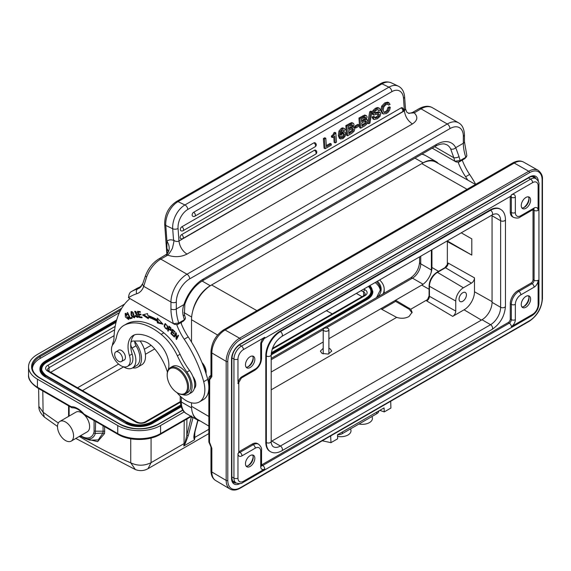 <?xml version="1.0" encoding="UTF-8"?>
<svg xmlns="http://www.w3.org/2000/svg" width="571" height="571" viewBox="0 0 571 571"><rect width="100%" height="100%" fill="white"/><g stroke="black" fill="none" stroke-linecap="round" stroke-linejoin="round"><path stroke-width="0.86" d="M475.693 184.319A87.092 50.284 -120 0 0 469.633 174.448A41.654 24.046 60 0 1 462.253 160.166M432.211 148.167L456.15 161.986L458.963 162.064L464.922 158.545M458.178 162.321A41.654 24.046 -120 0 0 465.615 176.767A87.092 50.284 60 0 1 467.792 180.122M464.587 158.817L466.871 155.726L464.444 141.722A3.79 2.184 0 0 1 463.331 143.271L463.331 136.341A18.936 10.928 -60 0 0 449.948 128.611A3.79 2.184 -120 0 0 447.264 123.978L421.027 108.825A3.79 2.184 -120 0 0 419.135 108.64C424.396 105.871 428.814 105.556 432.39 107.698A22.719 13.119 120 0 0 421.027 108.825L414.246 112.872L408.515 113.172C408.251 113.593 409.557 113.372 412.44 112.501L412.44 112.501A3.79 2.184 60 0 1 414.332 112.694M450.619 148.817A26.509 15.303 120 0 0 446.865 144.77L444.324 143.928C439.749 143.621 435.794 146.048 435.509 146.269A3.79 2.184 -120 0 0 436.287 144.534A30.292 17.487 120 0 1 455.729 147.661L459.048 156.682A3.79 1.37 166 0 1 453.831 157.753L450.619 148.817A3.79 2.905 -27.5 0 0 455.729 147.661L463.331 143.271A35.973 20.77 60 0 0 465.8 157.303L460.176 160.551L458.963 162.064M434.724 146.718L453.831 157.753A39.756 22.954 -120 0 0 454.816 161.215L460.176 160.551A35.973 20.77 -120 0 1 459.048 156.682M168.431 251.426L166.889 248.392L167.224 254.052M166.889 248.392L166.932 241.312L165.776 225.452A3.79 1.984 175.8 0 1 164.676 224.175L166.789 253.217A3.79 1.984 -4.2 0 0 167.046 253.852M173.42 240.334C174.376 239.128 174.034 241.776 172.392 248.285C167.881 256.75 167.196 254.188 167.788 255.166C174.598 257.442 180.986 257.093 186.967 254.102C182.413 251.033 179.751 246.672 178.966 241.019C177.246 241.826 175.433 241.547 173.541 240.17L173.42 240.334A15.146 8.743 -120 0 0 167.924 240.562A15.146 8.743 -120 0 0 166.932 241.312A11.363 9.179 -134 0 1 166.789 254.116L158.888 258.891A3.79 2.184 60 0 1 160.779 259.077L187.017 274.23L447.264 123.978A22.719 13.119 -60 0 1 458.627 122.851C462.232 124.799 464.173 128.782 464.444 134.799A3.79 2.184 180 0 1 463.331 136.341M176.311 302.052A18.936 10.928 -60 0 1 189.693 278.869A3.79 2.184 60 0 0 187.017 274.23A22.719 13.119 -60 0 0 170.95 302.052L170.95 308.982A3.79 2.184 0 0 0 176.311 308.982L176.311 302.052A3.79 2.184 180 0 1 170.95 302.052L143.706 286.321L146.647 276.964A22.719 13.119 120 0 1 160.779 259.077L167.788 255.166M405.496 108.982L404.411 110.86L178.966 241.019L178.059 228.479A15.146 9.471 -64.5 0 1 187.838 209.436L391.856 91.645A15.146 9.471 -64.5 0 1 403.497 98.319A3.79 1.984 175.8 0 0 404.611 96.777L405.496 108.954L406.845 112.216L408.515 113.172M403.497 98.319L404.411 110.86C405.189 116.52 407.858 120.881 412.412 123.95C417.579 120.545 418.193 116.855 414.246 112.872M331.216 143.913L331.308 145.141L325.135 148.703L324.071 148.196L323.372 138.553L324.735 137.761L325.805 138.275L326.412 146.683L331.216 143.913L330.152 143.407L326.334 145.605M335.22 142.886L334.742 136.262L332.529 137.54L331.458 137.033L331.387 136.048L333.129 134.606L333.757 132.893L334.756 132.322L335.819 132.829L336.497 142.143L335.22 142.886L334.149 142.379L333.75 136.833M343.992 130.573L343.471 129.895L341.408 130.93L340.43 134.677L342.607 132.301L344.77 131.922L345.726 133.557L345.077 136.419L342.907 138.653L340.466 138.867L339.402 136.041L339.988 131.601L342.364 128.832L343.699 128.347L342.636 127.84L344.684 128.603L345.269 129.838L343.992 130.573L342.843 129.86M342.636 127.84L341.301 128.325L338.924 131.094L338.332 135.534L339.395 138.36L340.716 139.017L339.395 138.36M343.828 131.473L340.709 132.393M347.603 135.734L346.897 126.091L352.585 123.129L353.577 123.472L354.034 124.564L352.878 127.304L354.099 127.34L354.805 128.703L354.191 131.116L351.75 133.343L347.603 135.734L346.533 135.227L345.833 125.584L351.522 122.622L352.514 122.965M355.812 127.983L354.748 127.476L354.655 126.198L357.817 124.364L358.888 124.878L358.981 126.155L355.812 127.983L355.719 126.705L354.655 126.198M360.694 128.175L359.994 118.532L365.683 115.57L366.675 115.913L367.132 117.005L365.975 119.746L367.196 119.782L367.902 121.145L367.289 123.557L364.84 125.784L360.694 128.175L359.63 127.668L358.931 118.026L364.619 115.064L365.611 115.399M369.708 111.795L367.681 123.229L368.752 123.736L370.779 112.309L369.708 111.795L370.886 111.124L371.949 111.63L369.915 123.065L368.752 123.736M372.035 117.112L373.041 119.004L374.105 119.517L373.099 117.626L374.469 116.834L373.398 116.327L372.035 117.112L373.099 117.626M374.469 116.834L375.361 118.111L377.224 117.562L378.873 116.163L379.415 114.585L378.816 113.914L373.705 114.935L373.191 113.765L373.941 111.109L376.417 108.833L378.273 108.097L379.601 108.362L380.286 109.903L378.916 110.688L378.123 109.589L376.475 110.082L375.019 111.359L374.547 112.822L374.969 113.479L379.708 112.28L378.644 111.773L373.898 112.972M377.674 109.596L378.916 110.688M378.273 108.097L377.203 107.591L378.288 107.705L379.601 108.362M377.203 107.591L375.347 108.326L372.877 110.596L372.121 113.258L372.642 114.428L374.133 115.099M378.081 113.522L377.802 115.649L376.161 117.048L374.298 117.605M387.638 102.166L390.1 104.315L388.73 105.107L387.68 104.143L385.946 104.614L383.783 106.934L383.177 110.174L384.169 112.494L386.424 112.251L388.109 110.646L388.951 108.105L390.314 107.312L389.715 109.868L388.444 111.902L386.553 113.458L383.248 113.986L381.813 111.074L382.748 106.62L385.875 103.372L389.087 102.809L387.638 102.166L384.804 102.866L381.678 106.113L380.75 110.567L382.306 113.536M388.109 110.646L387.045 110.139L387.88 107.598L389.251 106.806L390.314 107.312M387.045 110.139L385.354 111.745L383.848 112.216M387.423 104.129L388.73 105.107M313.836 142.886A2.27 1.313 -120 0 1 315.577 145.576A2.27 1.313 -120 0 1 315.113 146.783A2.27 2.27 0 0 0 314.956 142.757A2.27 1.42 115.5 0 0 313.836 142.886L193.619 212.291A2.27 1.42 115.5 0 0 192.213 214.389A2.27 1.42 115.5 0 0 192.784 216.273A2.27 2.27 0 0 0 194.897 216.188A2.27 1.313 60 0 0 195.361 214.981A2.27 1.313 60 0 0 193.619 212.291M314.378 150.28A2.27 1.313 -120 0 1 316.113 152.971A2.27 1.313 -120 0 1 315.649 154.17A2.27 2.27 0 0 0 315.492 150.152A2.27 1.42 115.5 0 0 314.378 150.28L181.835 226.801A2.27 1.42 115.5 0 0 180.422 228.9A2.27 1.42 115.5 0 0 180.993 230.777A2.27 2.27 0 0 0 183.105 230.698A2.27 1.313 60 0 0 183.569 229.492A2.27 1.313 60 0 0 181.835 226.801M401.127 107.898A2.27 1.313 -120 0 1 402.869 110.588A2.27 1.313 -120 0 1 402.405 111.795A2.27 2.27 0 0 0 402.241 107.776A2.27 1.42 115.5 0 0 401.127 107.898L181.578 234.652A2.27 1.42 115.5 0 0 180.165 236.751A2.27 1.42 115.5 0 0 180.736 238.635A2.27 2.27 0 0 0 182.848 238.55A2.27 1.313 60 0 0 183.312 237.343A2.27 1.313 60 0 0 181.578 234.652M325.135 148.703L324.435 139.06L323.372 138.553M324.435 139.06L325.805 138.275M332.529 137.54L332.458 136.555L331.387 136.048M332.458 136.555L335.819 132.829M333.757 132.893L334.827 133.407M343.699 128.347L344.684 128.603M341.18 134.92L340.773 136.59L341.394 137.725L342.771 137.504L344.056 136.184L344.456 134.442L343.856 133.371L342.521 133.578L341.18 134.92M342.786 132.865L343.392 133.935L342.985 135.67L341.708 136.997L340.309 137.211M346.897 126.091L345.833 125.584M351.522 122.622L353.577 123.472M351.301 129.039L348.653 130.566L348.881 133.714L352.985 130.966L353.435 129.46L353.078 128.689L351.301 129.039M352.835 128.575L352.3 128.589M350.808 125.12L348.36 126.534L348.56 129.339L351.936 127.283L352.678 125.52L352.2 124.692L350.808 125.12M352.007 128.175L352.371 128.953L351.922 130.459L348.802 132.636M351.579 124.756L350.872 126.776L348.481 128.254M355.719 126.705L358.888 124.878M359.994 118.532L358.931 118.026M364.619 115.064L366.675 115.913M364.391 121.473L361.743 123.008L361.971 126.155L366.082 123.407L366.532 121.901L366.168 121.123L364.391 121.473M365.932 121.016L365.397 121.031M363.898 117.562L361.45 118.975L361.657 121.773L365.033 119.724L365.775 117.961L365.29 117.134L363.898 117.562M365.105 120.617L365.461 121.395L365.012 122.901L361.893 125.078M364.669 117.198L363.963 119.218L361.579 120.695M370.779 112.309L371.949 111.63M380.265 112.487L379.708 112.28L380.778 113.658L379.972 116.384L377.352 118.768L374.105 119.517M388.037 104.243L387.68 104.143M387.88 107.598L388.951 108.105M141.487 286.199L137.354 288.177A103.372 59.684 -120 0 0 136.747 288.512L131.123 291.76C129.738 292.416 128.853 294.408 128.461 297.734L173.413 323.678L178.773 323.015L177.567 324.528L183.519 321.009M183.27 315.906C182.356 312.18 182.57 308.404 183.912 304.593A3.79 1.063 18 0 0 184.833 304.215L184.404 314.507A3.79 1.37 166 0 1 183.27 315.906A35.973 20.77 60 0 0 184.397 319.767L178.773 323.015A35.973 20.77 -120 0 1 177.188 317.141A35.973 20.77 -120 0 1 176.311 308.982L183.912 304.593A30.292 17.487 120 0 1 203.347 279.019L436.287 144.534M183.184 321.28L185.468 318.19L184.404 314.507M176.774 324.785A41.654 24.046 -120 0 0 184.212 339.238A87.092 50.284 60 0 1 203.711 381.692A26.509 15.303 60 0 1 199.365 401.927A26.509 15.303 60 0 1 186.11 400.614A26.509 15.303 60 0 1 176.996 392.627M167.417 372.135A38.735 22.362 -120 0 0 154.441 348.624A20.827 12.027 -120 0 0 147.839 343.007A20.827 12.027 -120 0 0 141.201 341.001L132.936 341.051A5.681 3.276 -120 0 0 131.908 341.315A5.681 3.276 -120 0 0 130.823 342.964A24.61 14.211 60 0 1 134.542 334.842M188.551 394.297L191.228 392.748A17.037 9.835 -120 0 0 194.29 388.501A9.464 5.467 -120 0 0 192.87 376.396A17.037 9.835 -120 0 0 189.579 370.536A56.8 32.79 60 0 1 180.043 354.263A37.864 21.862 -120 0 0 163.827 332.836A58.542 33.796 -120 0 0 155.141 326.833A58.542 33.796 -120 0 0 126.99 323.664A37.864 21.862 -120 0 0 126.462 323.95L123.786 325.499A37.864 21.862 60 0 1 124.314 325.206A58.542 33.796 60 0 1 152.464 328.375A58.542 33.796 60 0 1 161.15 334.378A37.864 21.862 60 0 1 177.367 355.812A56.8 32.79 -120 0 0 186.903 372.085A17.037 9.835 60 0 1 188.551 394.297A17.037 9.835 60 0 1 182.556 394.604M168.245 369.822A17.037 9.835 60 0 1 168.388 369.23A20.827 12.027 -120 0 0 155.312 340.337A46.044 26.58 -120 0 0 152.528 338.617A46.044 26.58 -120 0 0 137.011 334.356A24.61 14.211 -120 0 0 133.129 335.484A24.61 14.211 -120 0 0 129.46 355.547A13.254 7.651 60 0 1 127.483 366.354L130.159 364.805A13.254 7.651 -120 0 0 131.423 363.72A13.254 7.651 -120 0 0 132.137 354.006A24.61 14.211 60 0 1 130.738 344.149A5.681 3.276 -120 0 0 132.037 348.096A16.659 9.621 60 0 1 135.877 360.365A16.659 9.621 60 0 1 132.429 367.988A16.659 9.621 60 0 1 124.1 367.167A16.659 9.621 60 0 1 123.443 366.768M112.38 345.362A16.659 9.621 60 0 1 113.115 342.307A18.936 10.928 -120 0 0 113.986 338.232A98.448 56.843 60 0 1 129.974 298.604M147.846 315.478L147.532 313.593L142.522 314.906L148.389 318.768L148.117 317.148A63.802 36.837 60 0 1 157.346 321.359L157.346 322.851L163.006 324.242L157.346 318.068L157.346 319.81A65.694 37.929 -120 0 0 147.846 315.478M140.173 311.545L137.454 311.295L139.317 317.497L142.122 317.762L141.908 317.026L139.595 316.812L138.96 314.7L141.044 314.892L140.823 314.164L138.739 313.971L138.168 312.073L140.395 312.28L140.173 311.545M127.212 312.68L130.138 318.789L132.165 318.168L131.822 317.447L130.224 317.933L127.64 312.544L127.212 312.68M168.987 326.127L167.703 330.752L168.174 331.173L168.695 329.296L170.879 330.588L170.857 327.861L168.987 326.127M128.753 316.984L128.239 316.969L128.225 318.882L125.541 314.079L127.083 314.928L127.383 314.557L125.177 313.4L125.413 316.998L128.632 319.539L128.753 316.984M164.262 325.206L164.248 326.605L166.953 329.353L167.767 326.412L165.062 323.678L164.262 325.206L164.99 324.785M131.116 315.071L131.958 316.584L134.371 317.819L133.471 312.837L131.052 311.63L131.116 315.071L131.516 314.835M138.275 316.37L137.661 316.727L135.641 315.463L135.22 315.542L135.819 316.655L137.939 317.505L137.026 314.214L136.084 313.836L134.999 311.987L137.104 313.008L134.635 311.302L136.255 314.642L137.011 314.928L137.575 316.784L138.375 316.32M172.471 329.296L170.843 333.592L173.434 336.162L173.627 335.655L171.5 333.543L172.049 332.079L173.969 333.985L174.162 333.478L172.242 331.573L172.742 330.259L174.79 332.293L174.983 331.787L172.471 329.296M175.861 334.006L176.075 339.031L176.532 339.531L178.509 335.598L178.081 335.127L176.532 338.218L176.318 333.193L175.861 332.693L173.884 336.626L174.305 337.097L176.339 333.728M170.95 308.982A39.756 22.954 -120 0 0 171.921 317.997A39.756 22.954 -120 0 0 173.413 323.686L174.747 324.449L177.567 324.528M132.429 367.988L136.448 365.676A16.659 9.621 -120 0 0 136.055 345.776A5.681 3.276 60 0 1 134.777 341.037M199.365 401.927L203.376 399.607A26.509 15.303 -120 0 0 208.85 388.48M208.85 386.446A26.509 15.303 -120 0 0 207.723 379.372A87.092 50.284 -120 0 0 188.23 336.919A41.654 24.046 60 0 1 180.85 322.629M195.403 386.881A9.464 5.467 60 0 1 194.654 386.703M127.483 366.354A13.254 7.651 60 0 1 120.924 365.733A13.254 7.651 60 0 1 112.651 355.362A13.254 7.651 60 0 1 112.965 344.477A37.864 21.862 -120 0 0 116.577 336.533A37.864 21.862 60 0 1 123.786 325.499M194.29 388.501A17.037 9.835 -120 0 0 192.87 376.396M123.693 360.244A5.681 3.276 -120 0 0 124.257 360.03A5.681 3.276 -120 0 0 125.128 355.469A5.681 3.276 -120 0 0 121.409 350.466A5.681 3.276 -120 0 0 118.582 350.187A5.681 3.276 -120 0 0 118.111 350.573M185.461 393.89L187.602 392.655A15.146 8.743 -120 0 0 190.735 385.725A15.146 8.743 -120 0 0 184.126 370.479A15.146 8.743 -120 0 0 172.456 366.425L170.315 367.66A15.146 8.743 60 0 1 177.888 368.409A15.146 8.743 60 0 1 188.594 386.96A15.146 8.743 60 0 1 185.461 393.89A15.146 8.743 60 0 1 177.888 393.141L177.353 392.834A14.389 8.308 60 0 1 167.175 375.211A14.389 8.308 60 0 1 177.353 369.337A14.389 8.308 60 0 1 187.524 386.96A14.389 8.308 60 0 1 177.353 392.834M117.098 351.643A5.589 3.226 60 0 1 121.894 356.09A5.589 3.226 60 0 1 121.402 361.571A5.589 3.226 60 0 1 120.124 361.814A5.589 3.226 60 0 1 115.328 357.367A5.589 3.226 60 0 1 115.813 351.893A5.589 3.226 60 0 1 117.098 351.643M167.175 375.211L167.175 374.59A15.146 8.743 60 0 1 170.315 367.66M205.995 373.498A9.279 5.353 -120 0 0 206.131 372.042A9.279 5.353 -120 0 0 202.006 362.628M206.131 372.042L201.906 362.385M438.321 163.527A25.745 14.867 -60 0 0 435.987 161.557A25.745 14.867 -60 0 0 423.111 162.835L211.591 284.95A28.4 16.395 120 0 0 192.827 310.71A28.4 16.395 120 0 0 191.513 319.731L191.513 342.043M191.513 402.812L191.513 406.302A28.4 16.395 120 0 0 192.827 413.804A28.4 16.395 120 0 0 197.302 419.25L208.85 426.08M192.827 310.71A25.745 14.867 -60 0 1 210.249 285.728L211.591 284.95L256.886 310.645M200.235 420.984A25.745 14.867 -60 0 1 197.38 419.942A25.745 14.867 -60 0 1 192.827 413.804M330.659 435.937L330.973 442.661L337.647 438.799L337.497 434.781L384.083 407.887L384.24 411.905L390.914 408.051L390.7 401.277M322.258 440.791L330.973 442.661M384.24 411.905L379.815 410.342M37.422 379.173L37.422 387.209A1.891 1.092 120 0 0 37.814 388.08C31.105 383.469 28.015 379.058 28.55 374.847L28.55 366.803A30.292 17.487 180 0 0 37.422 379.173L117.747 425.545A30.292 17.487 180 0 0 160.587 425.545L184.255 411.884M379.608 279.961A30.292 17.487 180 0 1 384.19 289.204A30.292 17.487 180 0 1 383.141 293.772M28.55 366.803A30.292 17.487 180 0 1 37.422 354.441L124.564 304.129M71.917 407.644L71.161 406.688A1.891 1.477 87.8 0 0 72.567 407.808L72.567 407.808C76.007 407.715 79.783 409.964 83.901 414.553A1.891 1.891 0 0 0 84.401 414.974A1.891 1.092 120 0 1 84.008 414.111L84.008 414.111A19.314 11.149 -120 0 0 71.161 406.688L37.422 387.209A30.292 17.487 0 0 1 28.55 374.847M133.828 439.227L150.501 438.2M135.356 469.555L130.738 462.824C137.511 466.036 144.292 465.979 151.079 462.653L148.032 468.67M191.599 416.023L184.854 443.339L183.748 446.022L185.311 443.389L184.854 443.339A1.891 1.099 -179.6 0 0 184.048 443.617L184.226 420.577M186.91 419.028L186.788 435.095A1.135 0.799 14.7 0 0 188.373 435.309L185.311 443.389M190.857 416.744L191.492 417.115A1.135 0.799 14.7 0 0 192.955 417.394M191.463 416.53A1.891 1.092 120 0 1 191.599 416.816L192.334 417.03M151.079 438.057L151.079 462.653L184.048 443.617A12.876 7.43 -120 0 1 183.748 446.022L194.461 439.834L193.969 438.392C193.69 437.086 193.969 434.824 194.797 431.605A1.135 0.799 14.7 0 0 195.118 431.205L194.219 436.579M38.899 406.388L43.103 412.226L44.324 417.051C40.398 413.218 38.592 409.664 38.892 406.388L38.628 388.544M103.037 425.73L103.108 431.184A1.891 1.092 179.2 0 1 104.671 431.483L104.464 433.639L97.605 441.668L85.629 438.692M71.218 441.105A11.363 6.559 60 0 1 62.46 438.064A11.363 6.559 60 0 1 57.507 426.63A11.363 6.559 60 0 1 59.855 421.427A11.363 6.559 60 0 1 68.613 424.474A11.363 6.559 60 0 1 73.566 435.909A11.363 6.559 60 0 1 71.218 441.105L87.277 431.833A11.363 6.559 -120 0 0 89.633 426.63A11.363 6.559 -120 0 0 84.537 415.053M83.466 414.046A11.363 6.559 -120 0 0 75.922 412.155L59.855 421.427M95.628 421.455L95.314 433.468A1.891 1.363 -162.8 0 1 93.801 432.825A18.022 10.406 60 0 1 80.661 435.652M94.072 420.556L94.072 430.869A1.891 1.092 180 0 0 95.628 431.184L103.108 431.184L102.93 433.068L95.314 433.468A19.514 11.263 60 0 1 84.758 438.392L89.726 440.134L98.233 439.948L102.93 433.068L104.464 433.639M194.797 432.532L194.761 437.429A12.876 7.43 60 0 1 194.461 439.834L194.204 436.594M193.969 438.392L194.761 437.429L208.85 429.299M375.147 282.531A26.509 15.303 180 0 1 380.357 290.739M32.39 368.338A26.509 15.303 180 0 1 40.098 358.46L119.375 312.687M271.196 354.891L367.289 299.411A18.936 10.928 0 0 0 372.834 291.681A18.936 10.928 0 0 0 372.827 291.524M39.913 369.123A18.936 10.928 0 0 0 39.913 369.28A18.936 10.928 0 0 0 45.452 377.01L125.777 423.382A18.936 10.928 0 0 0 152.55 423.382L181.221 406.837M41.804 369.123A17.037 9.835 180 0 1 46.793 362.321L116.041 322.344M368.345 286.464A17.037 9.835 180 0 1 370.936 291.524M337.497 434.859A7.573 4.375 0 0 0 342.386 433.589L376.66 413.797A7.573 4.375 0 0 0 378.866 410.892M358.938 424.032A10.221 5.903 0 0 0 369.43 422.611A10.221 5.903 0 0 0 371.885 416.552M337.554 436.408A10.221 5.903 0 0 0 348.546 434.645A10.221 5.903 0 0 0 350.466 428.921M328.896 348.274L330.067 348.781L331.737 351.065L328.246 354.084L322.037 353.42L320.374 351.136L323.215 348.303M328.896 338.717L395.582 300.21L410.742 309.254L412.119 312.251L408.993 316.534C405.253 318.497 401.142 318.782 396.652 317.39L271.196 389.822M396.652 317.39L380.757 308.768M381.799 309.354L395.582 301.395L395.582 300.21L422.59 284.601A14.389 8.308 -60 0 0 431.055 272.817A11.691 6.752 120 0 0 431.376 269.976L431.376 250.069M475.472 184.447L435.887 162.15A28.4 16.395 120 0 0 421.769 163.606L467.064 189.301M210.97 375.49L210.364 375.839A3.026 1.749 60 0 1 210.806 375.704L209.714 379.694L209.507 443.417L210.97 447.064A3.026 1.749 180 0 0 211.841 448.292L211.841 471.989A18.743 10.82 120 0 0 215.667 480.532C212.648 478.712 211.084 475.45 210.97 470.761A3.026 1.749 0 0 0 211.841 471.989L226.18 480.418L226.18 361.386A18.922 10.928 -60 0 1 239.563 338.21A1.135 0.657 60 0 1 240.377 339.609A17.787 10.271 -60 0 0 227.8 361.393L227.8 480.418A17.787 10.271 -60 0 0 240.377 487.684L529.538 320.731A17.787 10.271 -60 0 0 542.115 298.947A1.135 0.657 0 0 0 542.45 298.483L542.45 179.458A1.135 0.657 180 0 1 542.115 179.922L542.115 298.947M528.339 196.838A6.624 3.826 -60 0 1 529.003 199.236L529.003 199.236A6.624 3.826 -60 0 1 524.321 207.352L524.321 207.352A6.624 3.826 -60 0 1 521.908 207.972M250.148 455.615A6.624 3.826 120 0 0 245.815 461.454A6.624 3.826 120 0 0 246.836 466.764A6.624 3.826 120 0 0 250.148 466.436A6.624 3.826 120 0 0 254.473 460.597A6.624 3.826 120 0 0 253.46 455.287A6.624 3.826 120 0 0 250.148 455.615M250.148 356.682A6.624 3.826 120 0 0 245.815 362.521A6.624 3.826 120 0 0 246.836 367.831A6.624 3.826 120 0 0 250.148 367.503A6.624 3.826 120 0 0 254.473 361.664A6.624 3.826 120 0 0 253.46 356.354A6.624 3.826 120 0 0 250.148 356.682M525.927 208.279A6.624 3.826 120 0 0 530.252 202.441A6.624 3.826 120 0 0 529.238 197.131A6.624 3.826 120 0 0 525.927 197.459A6.624 3.826 120 0 0 521.594 203.297A6.624 3.826 120 0 0 522.615 208.608A6.624 3.826 120 0 0 525.927 208.279M525.927 307.212A6.624 3.826 120 0 0 530.252 301.374A6.624 3.826 120 0 0 529.238 296.064A6.624 3.826 120 0 0 525.927 296.392A6.624 3.826 120 0 0 521.594 302.23A6.624 3.826 120 0 0 522.615 307.541A6.624 3.826 120 0 0 525.927 307.212M533.021 209.628A2.841 1.642 -60 0 1 533.021 209.75L533.021 279.619A2.841 1.642 -60 0 1 531.016 283.102L517.761 290.753A10.599 6.124 120 0 0 510.26 303.736L510.26 319.039A2.841 1.642 -60 0 1 508.254 322.515L261.661 464.887A2.841 1.642 -60 0 1 261.554 464.944M510.26 196.488A2.841 1.642 -60 0 1 510.26 196.61L510.26 211.912A10.599 6.124 120 0 0 512.458 216.766L513.529 217.387A10.599 6.124 -60 0 1 511.33 212.533L511.33 197.231A2.841 1.642 120 0 0 510.959 196.103M238.899 451.747L239.97 452.368L253.224 444.716A10.599 6.124 -60 0 1 258.527 444.188L257.457 443.574A10.599 6.124 120 0 0 252.154 444.095L238.899 451.747A2.841 1.642 -60 0 1 238.799 451.804M279.869 331.33A19.878 11.477 120 0 0 265.808 355.676L265.808 442.24A19.878 11.477 120 0 0 269.926 451.34L270.461 451.654A19.878 11.477 -60 0 1 266.343 442.554A2.841 1.642 0 0 0 270.361 442.554A2.841 1.642 0 0 0 271.196 441.39C271.075 441.176 271.118 445.194 273.302 446.729A14.196 8.201 120 0 0 280.404 446.03L490.582 324.685A14.196 8.201 120 0 0 500.624 307.291L500.624 220.727A14.196 8.201 120 0 0 497.684 214.225C495.257 213.097 491.752 215.074 492.002 215.067A2.841 1.642 -120 0 0 492.595 213.768A2.841 1.642 -120 0 0 490.582 210.292L490.046 209.978L279.869 331.33L280.404 331.637A2.841 1.642 60 0 1 282.409 335.113A2.841 1.642 60 0 1 281.824 336.412C275.429 340.908 271.889 347.04 271.196 354.827A2.841 1.642 180 0 1 270.361 355.983A2.841 1.642 180 0 1 266.343 355.983L265.808 355.676M265.808 442.24L266.343 442.554L266.343 355.983A19.878 11.477 -60 0 1 280.404 331.637L490.582 210.292A19.878 11.477 -60 0 1 500.524 209.307L499.989 208.993A19.878 11.477 120 0 0 490.046 209.978M492.038 215.053L492.031 215.053A14.196 8.201 -60 0 1 492.059 215.781L492.059 302.345A14.196 8.201 -60 0 1 482.017 319.739L271.832 441.083A14.196 8.201 -60 0 1 271.196 441.426L271.196 441.426M447.343 264.708L447.343 241.604L471.796 255.094L471.796 238.856L461.24 232.825M474.494 277.863L474.494 291.774A14.725 8.501 -60 0 1 464.073 309.81L452.696 316.377A4.318 2.491 120 0 0 455.751 311.095L455.751 301.045A10.828 6.252 -60 0 1 463.409 287.784L471.439 283.145A4.318 2.491 120 0 0 474.494 277.863L448.171 263.081L447.486 264.352M471.796 255.094L447.236 240.912M447.343 241.604L446.686 241.233M431.055 272.817A14.389 8.308 -60 0 0 431.947 267.485L431.947 249.741M427.501 299.739L426.737 300.974A3.804 2.198 -60 0 0 429.428 296.313L455.751 311.095M466.428 294.886A5.218 3.012 120 0 0 465.329 292.488A5.218 3.012 120 0 0 461.318 293.901A5.218 3.012 120 0 0 459.048 299.14A5.218 3.012 120 0 0 460.112 301.517A5.218 3.012 120 0 0 464.137 300.139A5.218 3.012 120 0 0 466.428 294.886M410.742 309.254L427.736 299.447M395.582 301.395L409.179 309.246L409.179 308.083M412.069 312.808L409.179 309.246M528.339 295.771A6.624 3.826 -60 0 1 529.003 298.169A6.624 3.826 -60 0 1 524.321 306.284L524.321 306.284A6.624 3.826 -60 0 1 521.908 306.905M523.693 306.598A8.522 4.918 120 0 0 528.96 297.47M523.693 207.666A8.522 4.918 120 0 0 528.96 198.537M252.56 356.061A6.624 3.826 -60 0 1 253.224 358.46A6.624 3.826 -60 0 1 248.542 366.575A6.624 3.826 -60 0 1 246.13 367.196M247.914 366.889A8.522 4.918 120 0 0 253.181 357.76M252.56 454.994A6.624 3.826 -60 0 1 253.224 457.392A6.624 3.826 -60 0 1 248.542 465.508A6.624 3.826 -60 0 1 246.13 466.129M247.914 465.822A8.522 4.918 120 0 0 253.181 456.693M157.346 319.81L158.146 318.946M157.346 322.851L158.153 322.387L162.221 323.393M158.153 322.387L158.153 320.895L157.346 321.359M158.153 320.895A63.802 36.837 -120 0 0 148.924 316.684L148.117 317.148M148.203 317.654L143.599 314.621M138.168 312.073L140.223 311.723M138.96 314.7L140.873 314.343M139.317 317.497L140.066 316.855M141.958 317.205L140.116 317.033M139.353 314.478L139.21 314.014M138.56 311.845L138.425 311.381M132.072 317.976L130.945 318.325L130.688 317.79M130.945 318.325L130.138 318.789M168.802 329.231L168.916 328.81M169.409 327.033L169.53 326.612M168.402 330.345L167.703 330.752M171.229 330.174L170.658 329.845M168.695 329.296L169.159 329.024M170.579 329.895L168.852 328.746L169.309 327.097L170.643 328.346L170.579 329.895L171.4 329.417M169.309 327.097L169.773 326.826M171.05 328.111L170.643 328.346M128.953 319.21L128.104 318.932M125.449 314.143L125.634 313.279M126.427 313.572L125.541 314.079M128.225 318.882L129.096 318.368M165.098 324.592L165.504 323.557M167.317 329.01L166.532 328.753M166.653 328.689L167.724 327.954M166.625 328.703C165.347 328.817 164.726 327.783 164.755 325.606L165.412 324.307C167.31 324.978 167.717 326.441 166.625 328.703L167.446 328.232M131.351 312.38L131.53 311.509M134.706 317.469L133.864 317.198M133.992 317.148L131.587 315.006L131.094 312.958L131.466 312.301L134.342 316.434L133.992 317.148L134.892 316.605M132.393 311.78L131.466 312.301M135.091 311.937L135.141 311.181M137.047 312.858L136.669 313.079M135.991 311.459L134.999 311.987M138.253 317.148L137.318 316.869M170.843 333.592L171.65 333.129L172.927 329.745M172.742 330.259L173.184 330.002M172.492 331.822L172.049 332.079M176.967 338.667L176.853 338.032M176.874 338.567L176.075 339.031M173.884 336.626L174.683 336.162L176.225 333.1M176.532 338.218L177.331 337.754L178.452 335.534M158.888 258.891C152.85 262.624 148.367 268.249 145.455 275.764A3.79 0.885 20.2 0 0 146.647 276.964M134.749 341.515A18.55 10.713 60 0 1 137.661 367.16L141.672 364.84A18.55 10.713 -120 0 0 140.138 341.008M137.661 367.16A18.55 10.713 60 0 1 132.629 367.874M324.043 330.773A2.841 1.642 0 0 0 327.14 331.13A2.841 1.642 0 0 0 328.896 329.61A2.841 1.642 0 0 0 328.061 328.453A2.841 1.642 0 0 0 324.963 328.097A2.841 1.642 0 0 0 323.215 329.61A2.841 1.642 0 0 0 324.043 330.773M469.633 174.448L465.615 176.767M203.347 279.019A3.79 2.184 60 0 1 202.569 280.754C194.575 285.743 188.666 293.565 184.833 304.215M449.948 128.611L189.693 278.869M131.123 291.76A103.372 59.684 60 0 1 137.811 288.805A25.367 14.646 -120 0 0 139.46 288.07L142.793 283.573L145.455 275.764M128.468 297.748A99.582 57.493 60 0 1 136.776 293.737A3.79 3.069 72.1 0 1 137.811 288.805L140.673 287.149M167.474 255.216A3.79 2.184 -120 0 0 165.576 255.03M178.059 228.479A3.79 1.984 175.8 0 1 172.713 228.75A18.936 11.841 -64.5 0 1 184.933 204.953L388.958 87.156L382.02 83.858A3.79 2.184 -120 0 0 380.365 83.787L176.339 201.584A3.79 2.184 60 0 1 177.995 201.649A18.936 11.841 115.5 0 0 165.776 225.452L172.713 228.75L173.541 240.17M380.365 83.787C383.833 81.653 387.488 81.339 391.328 82.838A18.936 11.841 115.5 0 0 382.02 83.858L177.995 201.649L184.933 204.953A3.79 2.184 60 0 1 187.838 209.436M391.856 91.645A3.79 2.184 -120 0 0 388.958 87.156A18.936 11.841 -64.5 0 1 398.265 86.142L391.328 82.838M412.412 123.95L186.967 254.102M334.192 135.113L333.129 134.606M342.607 132.301L341.537 131.794M339.402 136.041L338.332 135.534M339.988 131.601L338.924 131.094M342.364 128.832L341.301 128.325M344.456 134.442L343.392 133.935M344.056 136.184L342.985 135.67M342.771 137.504L341.708 136.997M350.63 123.936L349.566 123.429M353.435 129.46L352.371 128.953M352.985 130.966L351.922 130.459M351.051 132.458L349.987 131.951M352.678 125.52L351.615 125.013M351.936 127.283L350.872 126.776M351.029 127.911L349.959 127.404M363.727 116.377L362.656 115.87M366.532 121.901L365.461 121.395M366.082 123.407L365.012 122.901M364.148 124.899L363.077 124.392M365.775 117.961L364.712 117.455M365.033 119.724L363.963 119.218M364.12 120.353L363.056 119.846M377.224 117.562L376.161 117.048M378.873 116.163L377.802 115.649M379.415 114.585L378.352 114.072M373.191 113.765L372.121 113.258M373.941 111.109L372.877 110.596M376.417 108.833L375.347 108.326M377.231 112.887L376.161 112.38M386.424 112.251L385.354 111.745M381.813 111.074L380.75 110.567M382.748 106.62L381.678 106.113M385.875 103.372L384.804 102.866M136.776 293.737A29.157 16.83 -120 0 0 143.706 286.321A3.79 2.755 -161.4 0 1 142.786 283.601M132.037 348.096L136.055 345.776M130.738 344.149A5.681 3.276 60 0 1 130.745 343.535A5.681 3.276 60 0 1 130.823 342.964M129.46 355.547L132.137 354.006M124.314 325.206L126.99 323.664M161.15 334.378L163.827 332.836M180.043 354.263L177.367 355.812M186.903 372.085L189.579 370.536M191.513 406.302L208.85 416.487M217.58 335.049L191.513 319.731M202.113 281.025L210.249 285.728M191.642 317.026L184.04 312.637M160.587 425.545L160.587 433.589L190.8 416.145M377.638 296.949A27.265 15.738 0 0 0 377.402 281.232M182.884 410.199L158.445 424.31A27.265 15.738 0 0 1 119.889 424.31L39.563 377.938A27.265 15.738 0 0 1 39.563 355.676L121.723 308.24M83.901 414.553A1.891 0.45 140 0 1 84.008 414.111L117.747 433.589L117.747 425.545M118.14 434.452A1.891 1.092 -60 0 1 117.747 433.589A30.292 17.487 0 0 0 160.587 433.589A1.891 1.092 60 0 1 160.194 434.452C149.088 441.155 129.246 441.155 118.14 434.452L84.401 414.974M160.587 433.589L159.245 434.36M130.73 438.799L130.738 462.824A457.885 262.046 59.6 0 1 79.305 436.437M193.048 417.444L188.373 435.309M194.797 431.605L197.787 420.163M58.342 422.983A457.885 262.046 59.6 0 1 43.103 412.226L42.789 390.949M104.6 426.637L104.671 431.483M68.591 415.567L68.591 405.845L68.577 415.695A1.891 1.092 180 0 1 68.591 415.567M68.834 416.245A1.891 1.092 180 0 1 68.577 415.695L68.599 416.38M69.127 406.159L69.127 416.073M94.072 430.869A8.908 5.146 60 0 1 93.801 432.825M376.532 297.584L380.407 289.825A26.509 15.303 0 0 0 376.446 281.781M182.756 410.021L158.067 424.274A0.757 0.435 60 0 1 158.445 424.31M119.889 424.31A0.757 0.435 -60 0 1 120.267 424.274L39.941 377.902A0.757 0.435 120 0 0 39.563 377.938M39.563 355.676A0.757 0.435 60 0 1 40.098 356.604A26.509 15.303 0 0 0 32.34 367.424C32.369 371.357 34.91 374.847 39.941 377.902M120.674 310.089L40.098 356.604L40.098 358.46M367.289 299.411L366.882 298.405A18.365 10.599 180 0 0 369.815 285.614M372.834 291.681L372.834 291.374A18.936 10.928 180 0 1 367.289 299.097L271.196 354.577M116.627 320.153L45.858 361.008A18.365 10.599 180 0 0 45.858 376.003L126.177 422.376A18.365 10.599 180 0 0 152.15 422.376L180.893 405.781M271.246 353.62L366.882 298.405M116.42 320.888L46.394 361.322A17.608 10.164 0 0 0 46.394 375.697L126.719 422.069A17.608 10.164 0 0 0 151.615 422.069L180.757 405.246M369.259 285.935A17.608 10.164 0 0 1 366.346 298.098L271.311 352.964M152.15 422.376L152.55 423.382M181.128 406.573L152.55 423.075A18.936 10.928 180 0 1 125.777 423.075L126.177 422.376M125.777 423.382L45.452 377.01M45.858 376.003L45.452 376.703A18.936 10.928 180 0 1 39.913 368.973L39.913 369.28M45.452 361.243L45.858 361.008M151.215 422.304L151.615 422.069M126.719 422.069L46.394 375.697M46.793 375.925L46.679 375.668C45.773 375.904 40.719 370.286 41.804 368.973A17.037 9.835 0 0 1 46.793 362.014L46.793 362.321M46.394 361.322L46.793 362.014L116.127 321.987M366.346 298.098L366.068 298.069C369.316 296.078 370.943 293.844 370.936 291.374A17.037 9.835 0 0 0 368.545 286.342M271.339 352.757L365.947 298.326M272.167 349.224L365.012 295.621A7.195 4.154 0 0 0 365.012 289.747L363.834 289.069M180.3 402.262L145.998 422.069A7.195 4.154 -0 0 1 135.819 422.069L47.728 371.214A7.195 4.154 0 0 1 47.728 365.34L115.171 326.405M365.012 295.621A1.891 1.092 -120 0 0 364.062 295.528L365.226 294.229A5.303 3.062 0 0 0 365.219 294.115A5.303 3.062 0 0 0 363.67 292.066A1.891 1.092 -60 0 1 365.012 289.747M363.67 295.757L363.67 292.066L361.157 290.61M135.819 422.069A1.891 1.092 -60 0 1 136.769 421.976C139.524 423.232 142.286 423.232 145.048 421.976A1.891 1.092 60 0 1 145.99 422.069M136.769 421.976L48.678 371.121A1.891 1.092 120 0 0 47.728 371.214M47.728 365.34A1.891 1.092 60 0 1 49.07 367.66A5.303 3.062 0 0 0 47.514 369.822L48.678 371.121M114.643 329.802L49.07 367.66L49.07 371.343M50.698 372.285L114.093 335.684M356.333 293.394L362.043 296.692M332.301 313.864A457.885 266.657 60.4 0 1 326.412 310.674M77.542 387.788L118.604 364.077M144.292 349.245L151.101 345.319M154.705 348.931L145.405 354.298M123.621 366.875L82.474 390.628M342.386 431.954L342.386 433.589M376.66 413.797L376.66 412.169M271.196 372.028L323.215 341.993M423.061 284.272L412.462 278.148L326.162 327.975M323.215 329.681L271.196 359.709M420.727 256.215L420.727 263.831A11.691 6.752 -60 0 1 412.462 278.148A3.869 2.234 -120 0 0 410.528 277.963C415.952 274.109 418.971 268.87 419.592 262.246A3.869 2.234 0 0 0 420.727 263.831L431.376 269.976M181.335 322.351L181.335 323.871M181.335 397.145L181.335 401.97A25.745 14.867 120 0 0 186.667 413.761C182.763 411.77 180.614 407.323 180.229 400.428A3.79 2.184 0 0 0 181.335 401.97L191.556 407.872M435.987 161.557L425.274 155.376A25.745 14.867 120 0 0 421.712 154.234M423.111 162.835L414.96 158.131M542.115 179.922A17.787 10.271 -60 0 0 529.538 172.656L240.377 339.609M538.367 181.507A12.505 7.223 120 0 0 529.538 176.967L240.377 343.92A12.505 7.223 120 0 0 231.533 359.23L231.533 478.262A12.505 7.223 120 0 0 239.877 483.644M227.8 361.393A1.135 0.657 180 0 1 226.18 361.386L211.841 352.957L211.841 376.653L209.714 379.694A3.026 1.749 180 0 1 208.85 378.466L208.85 441.533A3.026 1.749 0 0 0 209.714 442.761L211.841 448.292M215.667 480.532L230.042 489.047A18.922 10.928 -60 0 1 226.18 480.418A1.135 0.657 0 0 0 227.8 480.418M240.377 487.684A1.135 0.657 60 0 1 240.141 488.198L529.303 321.252A1.135 0.657 -120 0 0 529.538 320.731M211.241 375.575L210.913 375.889L210.97 375.425A3.026 1.749 0 0 0 211.841 376.653M211.841 352.957A3.026 1.749 180 0 1 210.97 351.736C211.663 342.407 215.867 335.12 223.596 329.86A3.026 1.749 60 0 1 225.095 330.002A18.743 10.82 120 0 0 211.841 352.957M514.257 163.056L225.095 330.002L239.563 338.21L528.732 171.264L514.257 163.056A3.026 1.749 -120 0 0 512.765 162.913C516.926 160.665 520.531 160.387 523.571 162.093A18.743 10.82 120 0 0 514.257 163.056M529.538 172.656A1.135 0.657 -120 0 0 528.732 171.264A18.922 10.928 -60 0 1 538.132 170.294L523.571 162.093M240.377 343.92A1.135 0.657 60 0 1 240.141 344.441L529.303 177.488A1.135 0.657 -120 0 0 529.538 176.967M536.09 178.723A11.37 6.566 120 0 0 534.449 176.889C534.249 175.889 529.431 176.924 529.303 177.488M231.533 478.262A1.135 0.657 0 0 0 231.862 477.799C232.426 481.182 233.111 482.773 233.917 482.559A11.37 6.566 120 0 0 236.323 483.059M231.862 477.799L231.862 358.774A1.135 0.657 180 0 1 231.533 359.23M232.418 480.803L236.144 482.959A10.599 6.124 -60 0 1 233.946 478.105L233.946 359.073L231.897 357.889M231.862 476.899L233.946 478.105A2.841 1.642 0 0 0 237.964 478.105L237.964 453.524A5.681 3.276 120 0 0 241.983 455.844L255.237 448.192A7.766 4.482 -60 0 1 260.726 451.361L260.726 464.344M237.964 381.335L237.964 359.073A2.841 1.642 180 0 1 233.946 359.073A10.599 6.124 -60 0 1 241.447 346.09L530.609 179.144L528.525 177.938M239.399 344.905L241.447 346.09A2.841 1.642 60 0 1 243.453 349.566A7.766 4.482 -60 0 0 237.964 359.073M243.453 349.566L264.737 337.283A2.841 1.642 60 0 1 264.152 338.582L510.745 196.21A2.841 1.642 -120 0 0 511.33 194.911L532.622 182.62A2.841 1.642 -120 0 0 530.609 179.144A10.599 6.124 -60 0 1 535.912 178.616L532.186 176.468M532.622 182.62A7.766 4.482 -60 0 1 538.11 185.789L538.11 210.371L538.11 185.789A2.841 1.642 180 0 0 538.938 184.633C539.302 182.763 538.296 180.757 535.912 178.616M533.021 279.619L534.092 280.24A2.841 1.642 0 0 0 538.11 280.24L538.11 302.502M261.661 464.887L262.731 465.508A2.841 1.642 60 0 1 264.737 468.984L243.453 481.274A2.841 1.642 60 0 1 242.868 482.574L532.029 315.627A2.841 1.642 -120 0 0 532.622 314.328L511.33 326.612A2.841 1.642 -120 0 0 509.325 323.136A2.841 1.642 120 0 0 511.33 319.66A2.841 1.642 0 0 0 515.349 319.66A5.681 3.276 120 0 1 511.33 326.612M261.568 465.75A2.841 1.642 120 0 0 262.731 465.508L509.325 323.136L508.254 322.515M264.737 468.984A5.681 3.276 120 0 1 260.726 466.664L260.726 451.361A2.841 1.642 180 0 0 261.554 450.205C261.918 448.335 260.911 446.329 258.527 444.188M243.453 481.274A7.766 4.482 -60 0 1 237.964 478.105M237.964 453.524A2.841 1.642 0 0 0 238.799 452.368L238.799 382.491A2.841 1.642 180 0 1 237.964 383.655A5.681 3.276 120 0 1 241.983 376.696L255.237 369.044A7.766 4.482 -60 0 0 260.726 359.537L260.726 344.234A5.681 3.276 120 0 1 264.737 337.283M515.349 319.66L515.349 304.357A7.766 4.482 -60 0 1 520.838 294.85L534.092 287.199A2.841 1.642 -120 0 0 532.086 283.716A2.841 1.642 120 0 0 534.092 280.24L534.092 210.371A2.841 1.642 180 0 0 538.11 210.371A5.681 3.276 120 0 0 534.092 208.051L520.838 215.702A7.766 4.482 -60 0 1 515.349 212.533L515.349 197.231A5.681 3.276 120 0 0 511.33 194.911M534.092 287.199A5.681 3.276 120 0 0 538.11 280.24L538.11 304.821A2.841 1.642 0 0 0 538.938 303.658L538.938 184.633M538.11 304.821A7.766 4.482 -60 0 1 532.622 314.328M510.26 319.039L511.33 319.66L511.33 304.357A10.599 6.124 -60 0 1 518.832 291.367L532.086 283.716L531.016 283.102M515.349 197.231A2.841 1.642 180 0 1 511.33 197.231L510.26 196.61M260.726 359.537A2.841 1.642 0 0 0 261.554 358.381L261.554 343.078A2.841 1.642 180 0 1 260.726 344.234M241.983 376.696A2.841 1.642 60 0 1 241.39 377.995L254.645 370.343A2.841 1.642 -120 0 0 255.237 369.044M238.806 452.61A2.841 1.642 120 0 0 239.97 452.368A2.841 1.642 60 0 1 241.983 455.844M255.237 448.192A2.841 1.642 -120 0 0 253.224 444.716L252.154 444.095M260.726 466.664A2.841 1.642 0 0 0 261.554 465.508L261.554 450.205M510.26 211.912L511.33 212.533A2.841 1.642 0 0 0 515.349 212.533M520.838 215.702A2.841 1.642 60 0 1 520.252 217.001L533.507 209.35A2.841 1.642 -120 0 0 534.092 208.051M533.021 209.75L534.092 210.371A2.841 1.642 120 0 0 533.721 209.236M517.761 290.753L518.832 291.367A2.841 1.642 60 0 1 520.838 294.85M515.349 304.357A2.841 1.642 180 0 1 511.33 304.357L510.26 303.736M492.059 302.345L500.624 307.291A2.841 1.642 0 0 0 504.643 307.291A2.841 1.642 0 0 0 505.471 306.135L505.471 219.564A2.841 1.642 180 0 1 504.643 220.727A2.841 1.642 180 0 1 500.624 220.727L492.059 215.781M271.832 441.083L280.404 446.03A2.841 1.642 60 0 1 282.409 449.505A2.841 1.642 60 0 1 281.824 450.805L492.002 329.46A2.841 1.642 -120 0 0 492.595 328.161A2.841 1.642 -120 0 0 490.582 324.685L482.017 319.739M474.494 291.774L492.059 301.631M431.947 267.485L438.528 271.353M429.085 295.849A1.135 0.657 0 0 0 429.428 296.313L429.428 286.271A1.135 0.657 180 0 1 429.085 285.8L429.085 295.849L427.458 299.789M455.751 301.045L429.428 286.271A11.341 6.552 120 0 1 437.45 272.374L463.409 287.784M436.865 272.31A1.135 0.657 60 0 1 437.45 272.374L445.48 267.735A1.135 0.657 -120 0 0 444.902 267.678L436.865 272.31C432.119 275.565 429.52 280.061 429.085 285.8M471.439 283.145L445.48 267.735A3.804 2.198 -60 0 0 447.378 265.736A3.804 2.198 -60 0 0 448.171 263.081M481.403 320.088L464.073 309.81M452.696 316.377L426.737 300.974M429.085 289.254L421.769 285.1M203.711 381.692L207.723 379.372M188.23 336.919L184.212 339.238M128.539 318.254L129.046 317.968M164.698 326.341L164.248 326.605M132.351 316.355L131.958 316.584M134.342 316.434L134.863 316.134M136.255 314.642L137.011 314.207M137.54 314.621L137.011 314.928M135.819 316.655L136.233 316.42M464.901 158.567L466.564 156.711M435.509 146.269L202.569 280.754M166.789 253.217L166.889 254.024M432.39 107.698L458.627 122.851M464.444 134.799L464.444 141.722M176.339 201.584C168.559 206.945 164.676 214.475 164.676 224.175M404.611 96.777C404.09 91.517 401.977 87.977 398.265 86.142M352.2 122.744L353.263 123.257M353.035 126.833L354.099 127.34M365.29 115.185L366.361 115.692M366.125 119.275L367.196 119.782M372.777 114.5L373.841 115.007M379.037 111.88L380.1 112.387M315.113 146.783L194.897 216.188M315.649 154.17L183.105 230.698M402.405 111.795L182.848 238.55M419.135 108.64L412.44 112.501M141.508 286.171L136.755 288.512M183.498 321.03L185.161 319.175M121.402 361.571L124.728 359.644M115.813 351.893L119.146 349.973M194.49 381.899L195.346 381.407M384.19 293.166L384.19 289.204M37.814 388.08L71.553 407.558A1.891 1.891 0 0 0 72.567 407.808M191.249 416.523L160.194 434.452M80.183 435.93L84.758 438.392M208.85 433.56L147.989 468.698C143.885 470.954 139.631 471.225 135.234 469.505L75.807 438.449M57.507 426.437L44.317 417.058M197.98 420.263L195.118 431.205M158.067 424.274C145.462 430.234 132.865 430.234 120.267 424.274M372.834 291.374L370.022 285.493M116.691 319.924L45.573 360.979C41.869 363.185 39.984 365.854 39.913 368.973M180.721 405.075L151.329 422.04C143.221 425.873 135.113 425.873 126.998 422.04M145.048 421.976L180.258 401.649M272.438 348.424L364.062 295.528M419.592 256.871L419.592 262.246M410.528 277.963L271.196 358.402M180.229 400.428L180.229 396.124M425.274 155.376L421.933 154.106M230.042 489.047C232.954 490.639 236.315 490.361 240.141 488.198M529.303 321.252C537.311 315.756 541.693 308.169 542.45 298.483M210.97 470.761L210.97 447.064M208.85 441.533A3.026 3.026 0 0 0 209.507 443.417M210.364 375.839A3.026 3.026 0 0 0 208.85 378.466M210.97 375.425L210.97 351.736M223.596 329.86L512.765 162.913M542.45 179.458C542.8 175.982 541.358 172.927 538.132 170.294M231.862 358.774C232.383 352.7 235.138 347.925 240.141 344.441M254.645 370.343C258.899 367.481 261.197 363.491 261.554 358.381M261.311 465.65L261.611 465.936L261.554 465.508M238.55 452.51L238.849 452.796L238.799 452.368M238.799 382.491L241.39 377.995M261.554 343.078L264.152 338.582M510.745 196.21L511.145 196.039L510.745 195.924M513.529 217.387C516.627 218.372 518.868 218.243 520.252 217.001M533.507 209.35L533.899 209.179L533.507 209.065M492.002 215.067L281.824 336.412M505.471 219.564C505.278 214.453 503.629 211.034 500.524 209.307M492.002 329.46C500.239 323.85 504.728 316.07 505.471 306.135M270.461 451.654C273.509 453.474 277.299 453.196 281.824 450.805M271.196 354.827L271.196 441.39M447.5 264.294L444.902 267.678M532.029 315.627C536.283 312.765 538.589 308.775 538.938 303.658M236.144 482.959C239.242 483.944 241.483 483.815 242.868 482.574M197.38 419.942L186.667 413.761M168.459 251.704L166.789 254.116M328.896 353.899L328.896 329.61M323.215 353.927L323.215 329.61"/></g></svg>
